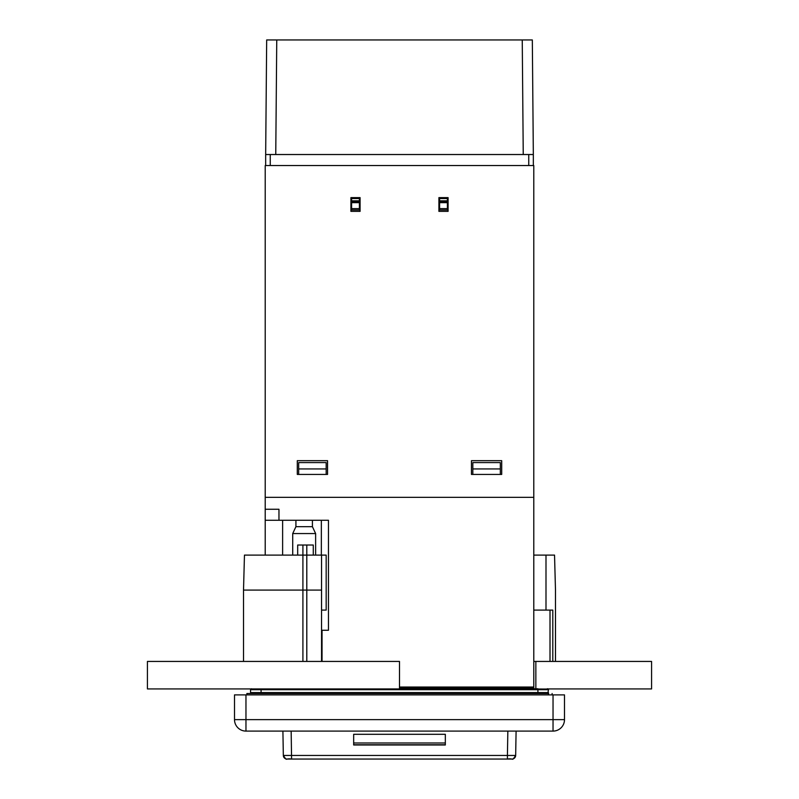 <?xml version="1.0" encoding="UTF-8"?>
<svg xmlns="http://www.w3.org/2000/svg" width="799" height="799" viewBox="0 0 799 799"><rect width="100%" height="100%" fill="white"/><g stroke="black" fill="none" stroke-linecap="round" stroke-linejoin="round"><path stroke-width="1.2" d="M500.334 468.933L500.334 462.581L472.828 462.581L472.828 474.436L500.334 474.436L500.334 468.933L472.828 468.933M326.172 468.933L326.172 462.581L298.666 462.581L298.666 474.436L326.172 474.436L326.172 468.933L298.666 468.933M265.208 555.095L265.208 520.269L328.459 520.269L328.459 630.261L322.047 630.261L322.047 661.432M533.792 688.768L533.792 497.348L265.208 497.348L265.208 165.533L533.792 165.533L533.792 497.348L265.208 497.348L265.208 520.269M533.792 687.03L399.5 687.03M278.961 509.263L278.961 520.269L278.961 509.263L265.208 509.263M328.459 520.269L328.459 630.261L322.047 630.261M548.404 694.89L548.643 693.512L246.881 693.512L246.881 694.89L242.297 694.89L246.881 694.89M552.119 693.512L552.119 694.89L556.703 694.89L547.535 694.89M533.792 688.009L399.5 688.009M282.626 555.095L282.626 520.269M533.792 555.095L545.997 555.095L545.997 610.096L552.798 610.096L552.798 661.432L533.792 661.432M550.012 661.432L550.012 610.096L552.509 610.096M545.997 555.095L554.536 555.095L555.485 590.081L555.485 661.432L552.798 661.432M533.792 610.096L545.997 610.096M243.515 661.432L302.911 661.432L302.911 590.081L243.515 590.081L243.515 661.432M243.515 590.081L244.464 555.095L297.687 555.095L297.687 545.018L306.796 545.018L306.796 590.081L321.548 590.081L321.548 661.432L302.911 661.432M297.687 555.095L326.172 555.095L315.625 555.095L315.625 533.562L292.714 533.562L292.714 555.095M321.548 555.095L321.548 590.081M321.548 610.096L326.172 610.096L326.172 555.095M306.796 661.432L306.796 590.081L302.911 590.081L302.911 545.018M306.796 545.018L313.278 545.018L313.278 555.095M312.419 520.269L312.419 526.681L295.92 526.681L292.714 533.562M535.849 688.768L535.849 661.432L651.575 661.432L651.575 688.928L548.054 688.928A0.919 0.919 -0 0 1 548.454 689.687A0.919 0.919 -0 0 0 546.886 689.038L399.5 688.768L537.917 688.768L537.917 689.687L548.454 689.687L547.854 693.512L250.706 693.172L547.854 693.512L537.917 693.512L537.917 692.593L548.454 692.593L548.294 693.172L548.454 692.593M250.946 688.928L250.546 689.687A0.919 0.919 180 0 1 250.946 688.928A0.919 0.919 180 0 0 250.546 689.687L250.546 692.593L537.917 692.593L537.917 689.687L261.083 689.687L261.083 693.172L251.146 693.512M250.546 692.593L250.706 693.172L250.546 692.593M251.465 688.768L252.114 689.038A0.919 0.919 180 0 0 251.975 688.928M353.667 744.978L445.333 744.978L445.333 734.301L353.667 734.301L353.667 744.978M445.333 734.301L445.333 742.98L353.667 742.98L353.667 734.301M511.999 759.05L507.415 759.05L507.415 755.445L515.665 755.445L516.094 731.095L515.665 755.445A3.665 3.665 180 0 1 511.999 759.05L287.001 759.05A3.665 3.665 180 0 1 283.335 755.445L282.906 731.095L283.335 755.445L507.415 755.445L507.844 731.095M327.54 460.683L297.298 460.683L297.298 474.436L327.54 474.436L327.54 460.683M471.46 474.436L501.702 474.436L501.702 460.683L471.46 460.683L471.46 474.436M360.089 197.613L360.089 211.365L350.921 211.365L350.921 197.613L360.089 197.613L360.089 211.365L350.921 211.365L350.921 197.613M448.079 197.613L448.079 211.365L438.911 211.365L438.911 197.613L448.079 197.613L448.079 211.365L438.911 211.365L438.911 197.613M533.332 165.533L528.748 165.533L528.748 154.527L533.332 154.527L533.332 165.533L533.332 154.527L523.245 154.527L522.246 39.95L532.324 39.95L266.676 39.95L276.754 39.95L275.755 154.527L523.245 154.527M270.252 165.533L265.668 165.533L265.668 154.527L270.252 154.527L270.252 165.533L528.748 165.533M349.902 39.95L273.108 39.95L349.902 39.95M361.098 39.95L437.902 39.95L361.098 39.95M525.892 39.95L521.318 39.95M277.682 39.95L273.108 39.95M270.252 154.527L528.748 154.527M275.755 154.527L265.668 154.527L266.676 39.95L265.668 154.527M533.332 154.527L532.324 39.95L533.332 154.527M351.61 197.613L351.61 209.987L359.4 209.987L359.4 208.609L351.61 208.609M359.4 197.613L359.4 198.532L351.61 198.532L359.4 198.532L359.4 200.819L351.61 200.819M359.4 200.819L359.4 201.618L351.61 201.618M359.4 201.618L359.4 202.656L351.61 202.656M359.4 202.656L359.4 208.609M439.6 197.613L439.6 209.987L447.39 209.987L447.39 208.609L439.6 208.609M447.39 197.613L447.39 198.532L439.6 198.532L447.39 198.532L447.39 200.819L439.6 200.819M447.39 200.819L447.39 201.618L439.6 201.618M447.39 201.618L447.39 202.656L439.6 202.656M447.39 202.656L447.39 208.609M147.425 661.432L147.425 688.928L399.5 688.928L399.5 661.432L147.425 661.432M553.038 694.89L234.507 694.89L245.962 694.89L245.962 719.639L553.038 719.639L553.038 694.89L564.494 694.89L553.038 694.89M564.494 694.89L564.494 719.639L564.494 694.89M234.507 719.639L234.507 694.89L234.507 719.639A11.456 11.456 180 0 0 245.962 731.095L553.038 731.095A11.456 11.456 180 0 0 564.494 719.639L553.038 719.639L553.038 731.095L245.962 731.095L245.962 719.639L234.507 719.639A11.456 11.456 0 0 0 245.962 731.095M321.348 555.095L321.348 520.269M261.083 688.928L261.083 689.687L250.546 689.687M291.156 731.095L291.585 759.05L287.001 759.05M515.665 755.445C511.41 761.797 514.316 757.981 507.415 759.05L291.585 759.05C284.684 757.981 287.59 761.797 283.335 755.445M445.333 744.748L353.667 744.748M295.92 520.269L295.92 526.681M312.419 526.681L315.625 533.562M548.054 688.928L548.454 689.687M507.415 759.05L291.585 759.05M553.038 731.095A11.456 11.456 0 0 0 564.494 719.639"/></g></svg>
